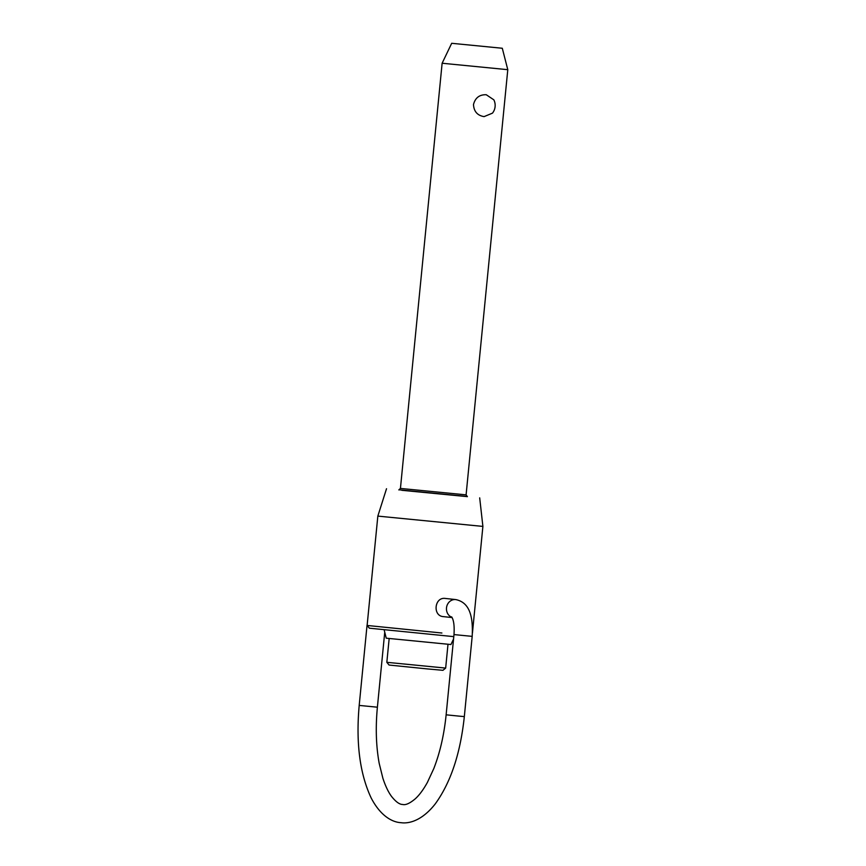 <?xml version="1.0" encoding="UTF-8"?>
<svg xmlns="http://www.w3.org/2000/svg" width="866" height="866" viewBox="0 0 866 866"><rect width="100%" height="100%" fill="white"/><g stroke="black" fill="none" stroke-linecap="round" stroke-linejoin="round"><path stroke-width="1.3" d="M502.291 48.258L451.684 43.3L502.291 48.258L507.79 69.681L442.125 63.24L400.438 488.424L398.815 489.918M486.248 94.73L493.847 99.839A12.47 12.47 0 0 1 492.473 113.143L484.094 116.618C477.437 115.524 473.897 111.498 473.486 104.548C475.239 97.804 479.493 94.535 486.248 94.73M445.665 668.087L442.937 670.316L427.425 668.92L389.072 665.045L386.831 662.317L445.665 668.087L447.993 644.304M453.567 638.956L450.948 644.531L386.236 638.188L384.147 629.798M453.795 636.629L369.36 628.186L367.119 625.458L441.898 633.014M399.323 489.831L466.915 496.456M479.688 497.863L482.892 526.409L377.836 516.104L367.119 625.458M452.095 617.566L443.511 616.635C432.459 616.137 434.353 596.826 445.286 598.438L445.47 598.46M459.077 716.128L446.131 714.818C444.106 734.736 440.004 752.651 433.812 768.543L427.371 782.453C423.409 789.608 419.404 795.031 415.355 798.733C409.954 803.291 405.764 805.218 402.798 804.503L402.69 804.482C399.54 804.492 395.838 801.819 391.573 796.471C388.304 792.065 385.402 785.982 382.869 778.198L379.189 763.336C376.071 746.221 375.465 727.516 377.392 707.197L359.195 705.411C355.829 742.931 359.823 773.771 371.157 797.943C380.326 815.664 391.952 822.126 400.72 822.668L401.055 822.7C410.181 823.977 422.965 819.572 435.219 803.94C450.71 782.626 460.409 753.517 464.328 716.604L459.077 716.128M451.662 616.895C453.762 620.099 454.542 625.999 453.99 634.583L472.187 636.369C473.226 616.646 469.794 602.455 455.722 599.575A9.147 8.281 96.2 0 0 455.635 599.564A9.147 8.281 96.2 0 0 446.661 606.817A9.147 8.281 96.2 0 0 451.965 617.328M507.79 69.681L466.092 494.865L400.438 488.424M467.359 496.64L401.867 490.308M367.476 621.777L367.141 625.187M466.092 494.865L467.402 496.64M482.892 526.409L472.446 632.959M367.054 625.176L359.195 705.411M472.187 636.369L464.328 716.604M453.99 634.583L446.131 714.818M384.742 632.202L377.392 707.197M455.722 599.575L445.384 598.449M386.517 488.727L377.836 516.104M451.684 43.3L442.125 63.24M389.17 638.534L386.831 662.317"/></g></svg>
